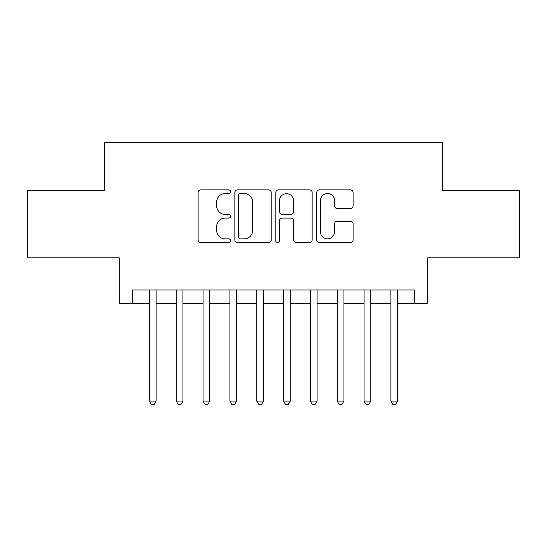 <?xml version="1.0" encoding="UTF-8"?>
<svg xmlns="http://www.w3.org/2000/svg" width="547" height="547" viewBox="0 0 547 547"><rect width="100%" height="100%" fill="white"/><g stroke="black" fill="none" stroke-linecap="round" stroke-linejoin="round"><path stroke-width="0.82" d="M230.574 191.73A1.846 1.846 0 0 0 228.735 189.891L200.756 189.891A2.632 2.632 0 0 0 198.117 192.523L198.117 239.921A2.632 2.632 0 0 0 200.756 242.553L228.735 242.553A1.846 1.846 0 0 0 230.574 240.714A1.846 1.846 0 0 0 228.735 238.868L225.111 238.868A8.424 8.424 0 0 1 216.687 230.444L216.687 226.492A8.424 8.424 0 0 1 225.111 218.062L228.735 218.062A1.846 1.846 0 0 0 230.574 216.222A1.846 1.846 0 0 0 228.735 214.376L225.111 214.376A8.424 8.424 0 0 1 216.687 205.952L216.687 202A8.424 8.424 0 0 1 225.111 193.576L228.735 193.576A1.846 1.846 0 0 0 230.574 191.73M350.463 208.455A2.632 2.632 0 0 0 353.095 205.822L353.095 192.523A2.632 2.632 0 0 0 350.463 189.891L319.386 189.891A2.632 2.632 0 0 0 316.754 192.523L316.754 239.921A2.632 2.632 0 0 0 319.386 242.553L350.463 242.553A2.632 2.632 0 0 0 353.095 239.921L353.095 223.86A2.632 2.632 0 0 0 350.463 221.227L337.164 221.227A2.632 2.632 0 0 0 334.532 223.86L334.532 231.825A7.043 7.043 0 0 1 327.482 238.868A7.043 7.043 0 0 1 320.439 231.825L320.439 200.619A7.043 7.043 0 0 1 327.482 193.576A7.043 7.043 0 0 1 334.532 200.619L334.532 205.822A2.632 2.632 0 0 0 337.164 208.455L350.463 208.455M132.654 303.414L132.654 289.999L414.346 289.999L414.346 303.414L427.761 303.414L427.761 257.808L519.65 257.808L519.65 190.732L442.516 190.732L442.516 142.446L104.484 142.446L104.484 190.732L27.35 190.732L27.35 257.808L119.239 257.808L119.239 303.414L149.42 303.414M271.196 192.523A2.632 2.632 0 0 0 268.563 189.891L237.487 189.891A2.632 2.632 0 0 0 234.854 192.523L234.854 239.921A2.632 2.632 0 0 0 237.487 242.553L268.563 242.553A2.632 2.632 0 0 0 271.196 239.921L271.196 192.523M278.437 189.891L309.513 189.891A2.632 2.632 0 0 1 312.146 192.523L312.146 239.921A2.632 2.632 0 0 1 309.513 242.553L296.214 242.553A2.632 2.632 0 0 1 293.582 239.921L293.582 220.701A2.632 2.632 0 0 0 290.949 218.062L282.122 218.062A2.632 2.632 0 0 0 279.49 220.701L279.49 240.714A1.846 1.846 0 0 1 277.65 242.553A1.846 1.846 0 0 1 275.804 240.714L275.804 192.523A2.632 2.632 0 0 1 278.437 189.891M156.127 303.414L176.25 303.414M182.951 303.414L203.074 303.414M209.781 303.414L229.904 303.414M236.612 303.414L256.734 303.414M263.442 303.414L283.558 303.414M290.266 303.414L310.388 303.414M317.096 303.414L337.219 303.414M343.926 303.414L364.049 303.414M370.75 303.414L390.873 303.414M397.58 303.414L414.346 303.414M240.386 193.576A1.846 1.846 0 0 0 238.54 195.416L238.54 237.022A1.846 1.846 0 0 0 240.386 238.868L244.201 238.868A8.424 8.424 0 0 0 252.632 230.444L252.632 202A8.424 8.424 0 0 0 244.201 193.576L240.386 193.576M293.582 200.749A7.043 7.043 0 0 0 286.532 193.706A7.043 7.043 0 0 0 279.49 200.749L279.49 211.744A2.632 2.632 0 0 0 282.122 214.376L290.949 214.376A2.632 2.632 0 0 0 293.582 211.744L293.582 200.749M156.127 289.999L156.127 401.067L149.42 401.067L149.42 289.999M156.127 401.067L154.117 404.554L151.43 404.554L149.42 401.067M182.951 289.999L182.951 401.067L176.25 401.067L176.25 289.999M182.951 401.067L180.941 404.554L178.26 404.554L176.25 401.067M209.781 289.999L209.781 401.067L203.074 401.067L203.074 289.999M209.781 401.067L207.771 404.554L205.091 404.554L203.074 401.067M236.612 289.999L236.612 401.067L229.904 401.067L229.904 289.999M236.612 401.067L234.601 404.554L231.914 404.554L229.904 401.067M263.442 289.999L263.442 401.067L256.734 401.067L256.734 289.999M263.442 401.067L261.425 404.554L258.745 404.554L256.734 401.067M290.266 289.999L290.266 401.067L283.558 401.067L283.558 289.999M290.266 401.067L288.255 404.554L285.575 404.554L283.558 401.067M317.096 289.999L317.096 401.067L310.388 401.067L310.388 289.999M317.096 401.067L315.086 404.554L312.399 404.554L310.388 401.067M343.926 289.999L343.926 401.067L337.219 401.067L337.219 289.999M343.926 401.067L341.909 404.554L339.229 404.554L337.219 401.067M370.75 289.999L370.75 401.067L364.049 401.067L364.049 289.999M370.75 401.067L368.74 404.554L366.059 404.554L364.049 401.067M397.58 289.999L397.58 401.067L390.873 401.067L390.873 289.999M397.58 401.067L395.57 404.554L392.883 404.554L390.873 401.067"/></g></svg>
